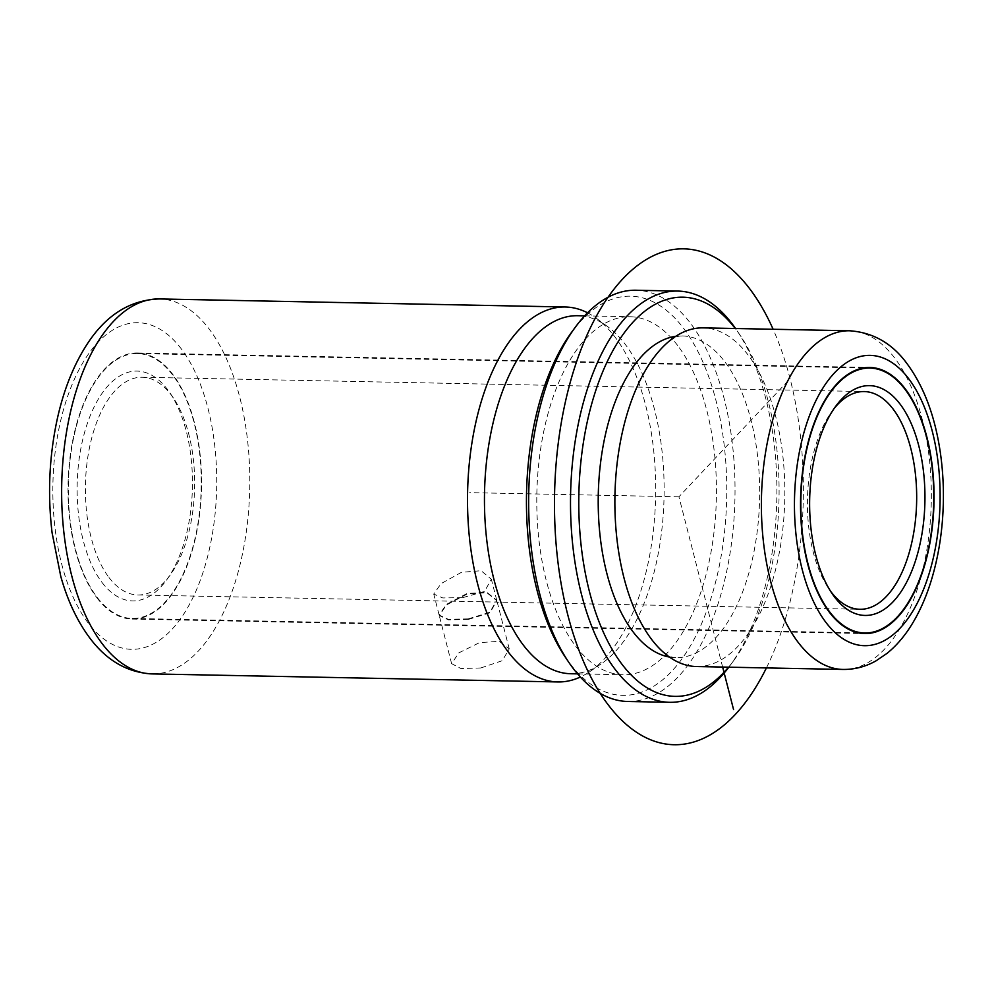 <?xml version="1.0" encoding="UTF-8"?>
<svg xmlns="http://www.w3.org/2000/svg" width="993" height="993" viewBox="0 0 993 993"><rect width="100%" height="100%" fill="white"/><g stroke="black" fill="none" stroke-linecap="round" stroke-linejoin="round"><path stroke-width="0.74" stroke-dasharray="4.96 3.72" d="M468.348 619.433L489.996 612.78L496.872 600.74L486.731 592.635L467.07 594.087L446.502 604.948L439.254 615.536L448.439 619.868L468.348 619.433M480.811 667.966L502.309 660.68L509.235 648.863L499.218 641.329L479.532 642.62L458.803 652.873L451.616 663.659L460.951 668.55L480.811 667.966M96.855 597.699A133.074 66.742 91.1 0 0 132.156 619.061A133.074 66.742 91.1 0 0 198.141 524.341A133.074 66.742 91.1 0 0 172.72 374.324A133.074 66.742 91.1 0 0 137.431 352.962A133.074 66.742 91.1 0 0 71.434 447.669A133.074 66.742 91.1 0 0 96.855 597.699M696.503 666.539A169.369 84.939 91.1 0 0 780.486 546.001A169.369 84.939 91.1 0 0 748.139 355.06A169.369 84.939 91.1 0 0 703.218 327.876M669.419 657.043A160.903 80.694 91.1 0 0 675.749 657.664A160.903 80.694 91.1 0 0 755.524 543.146A160.903 80.694 91.1 0 0 724.803 361.75A160.903 80.694 91.1 0 0 682.117 335.932A160.903 80.694 91.1 0 0 675.774 336.304M728.539 667.184A199.618 100.107 91.1 0 0 733.728 660.568A199.618 100.107 91.1 0 0 740.17 335.324A199.618 100.107 91.1 0 0 735.838 329.266A199.618 100.107 91.1 0 0 735.254 328.509M728.837 667.184A205.663 103.135 91.1 0 0 730.153 665.422A205.663 103.135 91.1 0 0 736.794 330.334A205.663 103.135 91.1 0 0 735.552 328.522M627.762 701.48A205.663 103.135 91.1 0 0 729.743 555.112A205.663 103.135 91.1 0 0 690.47 323.259A205.663 103.135 91.1 0 0 635.917 290.241M565.365 657.229A199.618 100.107 91.1 0 0 569.709 663.287A199.618 100.107 91.1 0 0 709.052 604.228A199.618 100.107 91.1 0 0 683.507 328.224A199.618 100.107 91.1 0 0 571.819 331.985M677.648 345.49A179.05 89.792 91.1 0 0 630.158 316.742A179.05 89.792 91.1 0 0 541.384 444.181A179.05 89.792 91.1 0 0 575.568 646.033A179.05 89.792 91.1 0 0 623.058 674.768A179.05 89.792 91.1 0 0 711.844 547.342A179.05 89.792 91.1 0 0 677.648 345.49M570.739 673.738A179.05 89.792 91.1 0 0 600.988 664.007A179.05 89.792 91.1 0 0 663.113 516.447A179.05 89.792 91.1 0 0 625.329 344.447A179.05 89.792 91.1 0 0 607.679 326.635A179.05 89.792 91.1 0 0 577.839 315.712M587.558 312.807A187.516 94.037 -88.9 0 1 596.57 318.43A187.516 94.037 -88.9 0 1 615.052 337.086A187.516 94.037 -88.9 0 1 654.623 517.216A187.516 94.037 -88.9 0 1 589.569 671.764A187.516 94.037 -88.9 0 1 580.346 677.015M468.212 618.887L489.859 612.247L496.736 600.206L486.595 592.089L466.933 593.553L446.366 604.414L439.117 615.002L448.29 619.322L468.212 618.887M462.75 597.637L484.51 591.468L491.361 579.267L481.121 570.727L461.484 572.303L441.053 583.623L433.742 594.062L442.791 597.947L462.75 597.637M108.982 577.492A108.882 54.603 91.1 0 0 137.866 594.968A108.882 54.603 91.1 0 0 169.915 575.443A108.882 54.603 91.1 0 0 173.427 398.044A108.882 54.603 91.1 0 0 171.057 394.73A108.882 54.603 91.1 0 0 142.173 377.253A108.882 54.603 91.1 0 0 88.191 454.744A108.882 54.603 91.1 0 0 108.982 577.492M833.946 408.768A108.882 54.603 91.1 0 0 832.171 411.09A108.882 54.603 91.1 0 0 828.646 588.501A108.882 54.603 91.1 0 0 830.347 590.897M172.546 374.833A132.466 66.432 91.1 0 0 137.419 353.57A132.466 66.432 91.1 0 0 71.732 447.843A132.466 66.432 91.1 0 0 97.029 597.19A132.466 66.432 91.1 0 0 132.168 618.453A132.466 66.432 91.1 0 0 197.855 524.167A132.466 66.432 91.1 0 0 172.546 374.833M102.031 582.469A114.927 57.644 91.1 0 0 166.34 580.297A114.927 57.644 91.1 0 0 170.051 393.042A114.927 57.644 91.1 0 0 167.556 389.554A114.927 57.644 91.1 0 0 87.322 423.552A114.927 57.644 91.1 0 0 102.031 582.469M722.643 667.06L678.927 496.798L787.362 381.622M678.927 496.798L469.652 492.652M766.41 667.929A248.002 124.373 91.1 0 0 790.08 378.743A248.002 124.373 91.1 0 0 773.125 329.266M843.007 669.443A169.369 84.939 91.1 0 0 926.99 548.906A169.369 84.939 91.1 0 0 894.643 357.964A169.369 84.939 91.1 0 0 849.723 330.781M152.003 673.899A187.516 94.037 91.1 0 0 244.986 540.44A187.516 94.037 91.1 0 0 209.175 329.043A187.516 94.037 91.1 0 0 159.439 298.943M181.347 348.94A163.324 81.91 91.1 0 0 67.338 397.262A163.324 81.91 91.1 0 0 88.228 623.083A163.324 81.91 91.1 0 0 202.237 574.761A163.324 81.91 91.1 0 0 181.347 348.94M509.235 648.863L496.872 600.74M132.156 619.061L864.655 633.571M137.431 352.962L869.93 367.484M682.117 335.932C680.168 336.366 676.754 334.281 663.572 346.284M675.749 657.664C673.813 657.143 670.312 659.091 657.614 646.58M740.17 335.324L736.794 330.334M733.728 660.568L730.153 665.422M577.554 673.862L623.058 674.768M584.654 315.848L630.158 316.742M600.988 664.007L589.569 671.764M607.679 326.635L596.57 318.43M451.616 663.659L439.254 615.536M496.736 600.206L491.361 579.267M439.117 615.002L433.742 594.062M137.866 594.968L859.901 609.28M828.646 588.501L832.035 593.491M832.171 411.09L835.746 406.236M137.419 353.57L863.562 367.956M173.427 398.044L170.051 393.042M169.915 575.443L166.34 580.297M142.173 377.253L864.22 391.565M132.168 618.453L858.312 632.851"/><path stroke-width="1.49" d="M829.354 612.222A133.074 66.742 91.1 0 0 864.655 633.571A133.074 66.742 91.1 0 0 930.64 538.864A133.074 66.742 91.1 0 0 905.219 388.846A133.074 66.742 91.1 0 0 869.93 367.484A133.074 66.742 91.1 0 0 803.945 462.192A133.074 66.742 91.1 0 0 829.354 612.222M849.723 330.781L703.218 327.876A169.369 84.939 91.1 0 0 663.572 346.284A169.369 84.939 91.1 0 0 615.151 488.419A169.369 84.939 91.1 0 0 651.582 639.355A169.369 84.939 91.1 0 0 657.614 646.58A169.369 84.939 91.1 0 0 696.503 666.539L843.007 669.443C854.712 669.567 865.759 666.675 876.136 660.779L887.022 653.382C896.356 645.785 904.549 636.252 911.624 624.808C919.319 612.358 925.675 598.183 930.702 582.295C938.546 557.21 942.767 530.336 943.35 501.664C943.71 481.804 942.233 462.515 938.919 443.809C933.197 411.4 922.547 384.676 907.006 363.637C892.285 343.429 873.195 332.469 849.723 330.781A169.369 84.939 91.1 0 0 765.74 451.319A169.369 84.939 91.1 0 0 798.087 642.26A169.369 84.939 91.1 0 0 843.007 669.443M675.774 336.304A160.903 80.694 91.1 0 0 601.398 456.532A160.903 80.694 91.1 0 0 633.062 631.833A160.903 80.694 91.1 0 0 669.419 657.043M735.254 328.509A199.618 100.107 91.1 0 0 596.296 388.908A199.618 100.107 91.1 0 0 622.028 664.329A199.618 100.107 91.1 0 0 728.539 667.184M735.552 328.522A205.663 103.135 91.1 0 0 732.325 324.078A205.663 103.135 91.1 0 0 677.772 291.073A205.663 103.135 91.1 0 0 575.791 437.441A205.663 103.135 91.1 0 0 615.077 669.307A205.663 103.135 91.1 0 0 669.63 702.312A205.663 103.135 91.1 0 0 728.837 667.184M677.772 291.073L635.917 290.241A205.663 103.135 91.1 0 0 575.381 327.131A205.663 103.135 91.1 0 0 568.741 662.232A205.663 103.135 91.1 0 0 573.222 668.475A205.663 103.135 91.1 0 0 627.762 701.48L669.63 702.312M575.381 327.131L571.819 331.985A199.618 100.107 91.1 0 0 565.365 657.229L568.741 662.232M584.654 315.848L577.839 315.712A179.05 89.792 91.1 0 0 489.053 443.139A179.05 89.792 91.1 0 0 523.249 644.991A179.05 89.792 91.1 0 0 570.739 673.738L577.554 673.862M580.346 677.015A187.516 94.037 -88.9 0 1 557.88 681.943A187.516 94.037 -88.9 0 1 508.155 651.855A187.516 94.037 -88.9 0 1 472.333 440.445A187.516 94.037 -88.9 0 1 565.315 306.998A187.516 94.037 -88.9 0 1 587.558 312.807M830.347 590.897A108.882 54.603 91.1 0 0 831.017 591.803A108.882 54.603 91.1 0 0 859.901 609.28A108.882 54.603 91.1 0 0 913.883 531.789A108.882 54.603 91.1 0 0 893.092 409.042A108.882 54.603 91.1 0 0 864.22 391.565A108.882 54.603 91.1 0 0 833.946 408.768M834.53 596.992A114.927 57.644 91.1 0 0 914.752 562.981A114.927 57.644 91.1 0 0 900.055 404.077A114.927 57.644 91.1 0 0 835.746 406.236A114.927 57.644 91.1 0 0 832.035 593.491A114.927 57.644 91.1 0 0 834.53 596.992M905.045 389.343A132.466 66.432 91.1 0 0 869.918 368.08A132.466 66.432 91.1 0 0 804.231 462.366A132.466 66.432 91.1 0 0 829.527 611.713A132.466 66.432 91.1 0 0 864.667 632.975A132.466 66.432 91.1 0 0 930.354 538.69A132.466 66.432 91.1 0 0 905.045 389.343M722.643 667.06L733.554 709.536M773.125 329.266A248.002 124.373 91.1 0 0 609.752 294.834A248.002 124.373 91.1 0 0 567.785 614.853A248.002 124.373 91.1 0 0 766.41 667.929M908.669 378.693A145.177 72.812 91.1 0 0 807.334 421.64A145.177 72.812 91.1 0 0 825.903 622.375A145.177 72.812 91.1 0 0 927.239 579.415A145.177 72.812 91.1 0 0 908.669 378.693M152.003 673.899C127.452 672.546 106.748 660.63 89.904 638.139C77.355 621.37 67.648 600.827 60.796 576.486L52.095 532.831C47.503 494.315 49.203 456.482 57.197 419.331C63.316 391.527 72.638 367.509 85.162 347.277C104.439 316.01 129.189 299.911 159.439 298.943A187.516 94.037 91.1 0 0 66.457 432.402A187.516 94.037 91.1 0 0 102.267 643.799A187.516 94.037 91.1 0 0 152.003 673.899L557.88 681.943M159.439 298.943L565.315 306.998M863.562 367.956L869.918 368.08M858.312 632.851L864.667 632.975"/></g></svg>
